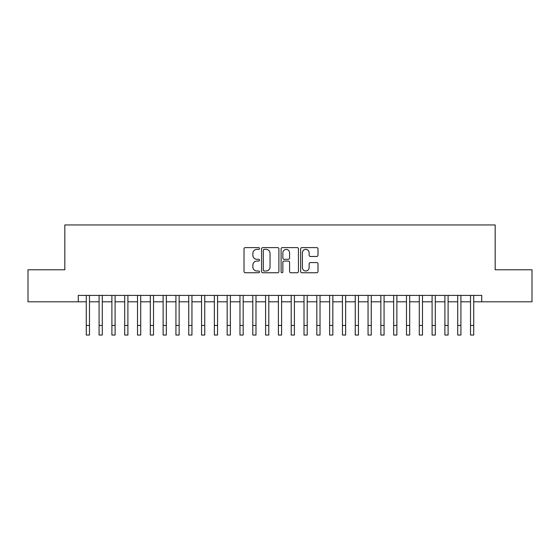 <?xml version="1.0" encoding="UTF-8"?>
<svg xmlns="http://www.w3.org/2000/svg" width="560" height="560" viewBox="0 0 560 560"><rect width="100%" height="100%" fill="white"/><g stroke="black" fill="none" stroke-linecap="round" stroke-linejoin="round"><path stroke-width="0.84" d="M259.511 248.486A0.882 0.882 0 0 0 258.629 247.604L245.273 247.604A1.26 1.26 0 0 0 244.013 248.864L244.013 271.495A1.26 1.26 0 0 0 245.273 272.748L258.629 272.748A0.882 0.882 0 0 0 259.511 271.873A0.882 0.882 0 0 0 258.629 270.991L256.9 270.991A4.025 4.025 0 0 1 252.875 266.966L252.875 265.083A4.025 4.025 0 0 1 256.9 261.058L258.629 261.058A0.882 0.882 0 0 0 259.511 260.176A0.882 0.882 0 0 0 258.629 259.301L256.9 259.301A4.025 4.025 0 0 1 252.875 255.276L252.875 253.393A4.025 4.025 0 0 1 256.9 249.368L258.629 249.368A0.882 0.882 0 0 0 259.511 248.486M316.743 256.473A1.26 1.26 0 0 0 317.996 255.213L317.996 248.864A1.26 1.26 0 0 0 316.743 247.604L301.91 247.604A1.26 1.26 0 0 0 300.65 248.864L300.65 271.495A1.26 1.26 0 0 0 301.91 272.748L316.743 272.748A1.26 1.26 0 0 0 317.996 271.495L317.996 263.823A1.26 1.26 0 0 0 316.743 262.57L310.394 262.57A1.26 1.26 0 0 0 309.134 263.823L309.134 267.631A3.36 3.36 0 0 1 305.774 270.991A3.36 3.36 0 0 1 302.407 267.631L302.407 252.728A3.36 3.36 0 0 1 305.774 249.368A3.36 3.36 0 0 1 309.134 252.728L309.134 255.213A1.26 1.26 0 0 0 310.394 256.473L316.743 256.473M78.274 301.805L28 301.805L28 269.787L64.82 269.787L64.82 224.959L495.18 224.959L495.18 269.787L532 269.787L532 301.805L481.726 301.805L481.726 295.4L78.274 295.4L78.274 301.805L86.275 301.805M278.901 248.864A1.26 1.26 0 0 0 277.641 247.604L262.808 247.604A1.26 1.26 0 0 0 261.548 248.864L261.548 271.495A1.26 1.26 0 0 0 262.808 272.748L277.641 272.748A1.26 1.26 0 0 0 278.901 271.495L278.901 248.864M282.359 247.604L297.192 247.604A1.26 1.26 0 0 1 298.452 248.864L298.452 271.495A1.26 1.26 0 0 1 297.192 272.748L290.843 272.748A1.26 1.26 0 0 1 289.583 271.495L289.583 262.318A1.26 1.26 0 0 0 288.33 261.058L284.116 261.058A1.26 1.26 0 0 0 282.863 262.318L282.863 271.873A0.882 0.882 0 0 1 281.981 272.748A0.882 0.882 0 0 1 281.099 271.873L281.099 248.864A1.26 1.26 0 0 1 282.359 247.604M89.481 301.805L99.085 301.805M102.284 301.805L111.895 301.805M115.094 301.805L124.698 301.805M127.904 301.805L137.508 301.805M140.714 301.805L150.318 301.805M153.517 301.805L163.128 301.805M166.327 301.805L175.931 301.805M179.137 301.805L188.741 301.805M191.947 301.805L201.551 301.805M204.75 301.805L214.361 301.805M217.56 301.805L227.164 301.805M230.37 301.805L239.974 301.805M243.18 301.805L252.784 301.805M255.983 301.805L265.594 301.805M268.793 301.805L278.397 301.805M281.603 301.805L291.207 301.805M294.406 301.805L304.017 301.805M307.216 301.805L316.82 301.805M320.026 301.805L329.63 301.805M332.836 301.805L342.44 301.805M345.639 301.805L355.25 301.805M358.449 301.805L368.053 301.805M371.259 301.805L380.863 301.805M384.069 301.805L393.673 301.805M396.872 301.805L406.483 301.805M409.682 301.805L419.286 301.805M422.492 301.805L432.096 301.805M435.302 301.805L444.906 301.805M448.105 301.805L457.716 301.805M460.915 301.805L470.519 301.805M473.725 301.805L481.726 301.805M264.194 249.368A0.882 0.882 0 0 0 263.312 250.25L263.312 270.109A0.882 0.882 0 0 0 264.194 270.991L266.014 270.991A4.025 4.025 0 0 0 270.039 266.966L270.039 253.393A4.025 4.025 0 0 0 266.014 249.368L264.194 249.368M289.583 252.791A3.36 3.36 0 0 0 286.223 249.431A3.36 3.36 0 0 0 282.863 252.791L282.863 258.041A1.26 1.26 0 0 0 284.116 259.301L288.33 259.301A1.26 1.26 0 0 0 289.583 258.041L289.583 252.791M86.275 325.437L89.481 325.437L89.481 335.041L86.275 335.041L86.275 295.4M89.481 325.437L89.481 295.4M99.085 325.437L102.284 325.437L102.284 335.041L99.085 335.041L99.085 295.4M102.284 325.437L102.284 295.4M111.895 325.437L115.094 325.437L115.094 335.041L111.895 335.041L111.895 295.4M115.094 325.437L115.094 295.4M124.698 325.437L127.904 325.437L127.904 335.041L124.698 335.041L124.698 295.4M127.904 325.437L127.904 295.4M137.508 325.437L140.714 325.437L140.714 335.041L137.508 335.041L137.508 295.4M140.714 325.437L140.714 295.4M150.318 325.437L153.517 325.437L153.517 335.041L150.318 335.041L150.318 295.4M153.517 325.437L153.517 295.4M163.128 325.437L166.327 325.437L166.327 335.041L163.128 335.041L163.128 295.4M166.327 325.437L166.327 295.4M175.931 325.437L179.137 325.437L179.137 335.041L175.931 335.041L175.931 295.4M179.137 325.437L179.137 295.4M188.741 325.437L191.947 325.437L191.947 335.041L188.741 335.041L188.741 295.4M191.947 325.437L191.947 295.4M201.551 325.437L204.75 325.437L204.75 335.041L201.551 335.041L201.551 295.4M204.75 325.437L204.75 295.4M214.361 325.437L217.56 325.437L217.56 335.041L214.361 335.041L214.361 295.4M217.56 325.437L217.56 295.4M227.164 325.437L230.37 325.437L230.37 335.041L227.164 335.041L227.164 295.4M230.37 325.437L230.37 295.4M239.974 325.437L243.18 325.437L243.18 335.041L239.974 335.041L239.974 295.4M243.18 325.437L243.18 295.4M252.784 325.437L255.983 325.437L255.983 335.041L252.784 335.041L252.784 295.4M255.983 325.437L255.983 295.4M265.594 325.437L268.793 325.437L268.793 335.041L265.594 335.041L265.594 295.4M268.793 325.437L268.793 295.4M278.397 325.437L281.603 325.437L281.603 335.041L278.397 335.041L278.397 295.4M281.603 325.437L281.603 295.4M291.207 325.437L294.406 325.437L294.406 335.041L291.207 335.041L291.207 295.4M294.406 325.437L294.406 295.4M304.017 325.437L307.216 325.437L307.216 335.041L304.017 335.041L304.017 295.4M307.216 325.437L307.216 295.4M316.82 325.437L320.026 325.437L320.026 335.041L316.82 335.041L316.82 295.4M320.026 325.437L320.026 295.4M329.63 325.437L332.836 325.437L332.836 335.041L329.63 335.041L329.63 295.4M332.836 325.437L332.836 295.4M342.44 325.437L345.639 325.437L345.639 335.041L342.44 335.041L342.44 295.4M345.639 325.437L345.639 295.4M355.25 325.437L358.449 325.437L358.449 335.041L355.25 335.041L355.25 295.4M358.449 325.437L358.449 295.4M368.053 325.437L371.259 325.437L371.259 335.041L368.053 335.041L368.053 295.4M371.259 325.437L371.259 295.4M380.863 325.437L384.069 325.437L384.069 335.041L380.863 335.041L380.863 295.4M384.069 325.437L384.069 295.4M393.673 325.437L396.872 325.437L396.872 335.041L393.673 335.041L393.673 295.4M396.872 325.437L396.872 295.4M406.483 325.437L409.682 325.437L409.682 335.041L406.483 335.041L406.483 295.4M409.682 325.437L409.682 295.4M419.286 325.437L422.492 325.437L422.492 335.041L419.286 335.041L419.286 295.4M422.492 325.437L422.492 295.4M432.096 325.437L435.302 325.437L435.302 335.041L432.096 335.041L432.096 295.4M435.302 325.437L435.302 295.4M444.906 325.437L448.105 325.437L448.105 335.041L444.906 335.041L444.906 295.4M448.105 325.437L448.105 295.4M457.716 325.437L460.915 325.437L460.915 335.041L457.716 335.041L457.716 295.4M460.915 325.437L460.915 295.4M470.519 325.437L473.725 325.437L473.725 335.041L470.519 335.041L470.519 295.4M473.725 325.437L473.725 295.4"/></g></svg>
